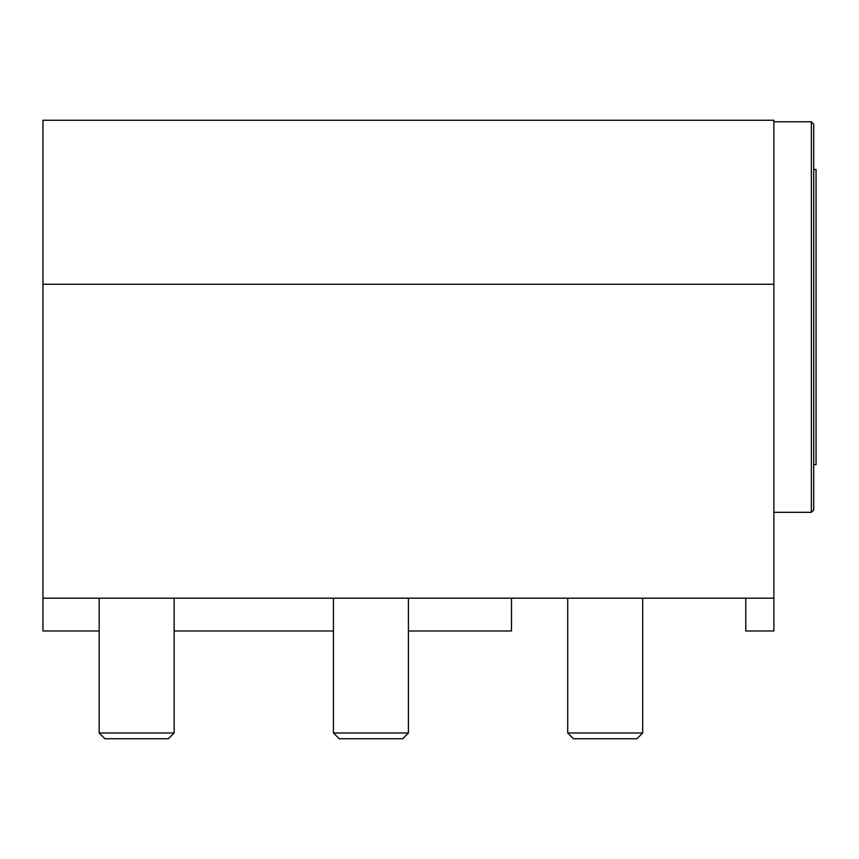 <?xml version="1.0" encoding="UTF-8"?>
<svg xmlns="http://www.w3.org/2000/svg" width="859" height="859" viewBox="0 0 859 859"><rect width="100%" height="100%" fill="white"/><g stroke="black" fill="none" stroke-linecap="round" stroke-linejoin="round"><path stroke-width="1.29" d="M408.412 732.995L333.453 732.995L339.198 738.74L402.667 738.74L408.412 732.995L408.412 598.175M642.693 732.995L567.724 732.995L573.468 738.74L636.938 738.74L642.693 732.995L642.693 598.175M174.141 732.995L99.172 732.995L104.927 738.74L168.396 738.74L174.141 732.995L174.141 598.175M813.709 169.459L816.05 169.459L816.05 464.644L813.709 464.644M811.368 512.318L813.709 509.978L813.709 124.125L811.368 121.785L811.368 512.318L773.884 512.318M811.368 121.785L773.884 121.785M42.95 284.254L42.95 598.175L745.773 598.175L745.773 630.978L773.884 630.978L773.884 120.26L42.95 120.26L42.95 284.254L773.884 284.254M773.884 598.175L745.773 598.175M42.95 598.175L42.95 630.978L99.172 630.978M174.141 630.978L333.453 630.978M408.412 630.978L511.492 630.978L511.492 598.175M333.453 598.175L333.453 732.995M567.724 598.175L567.724 732.995M99.172 598.175L99.172 732.995"/></g></svg>

